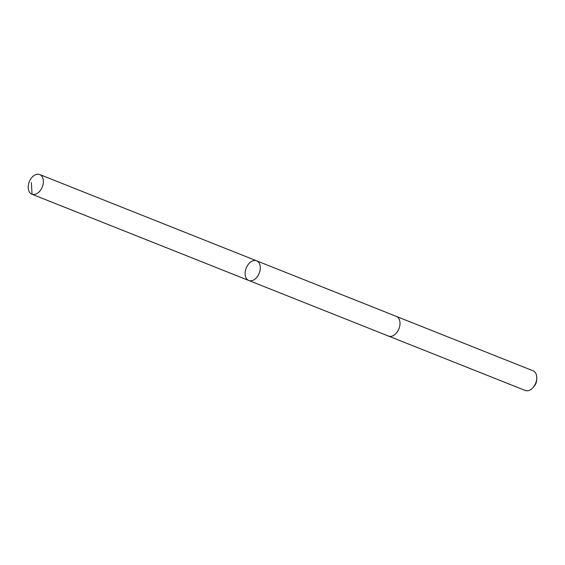 <?xml version="1.0" encoding="UTF-8"?>
<svg xmlns="http://www.w3.org/2000/svg" width="565" height="565" viewBox="0 0 565 565"><rect width="100%" height="100%" fill="white"/><g stroke="black" fill="none" stroke-linecap="round" stroke-linejoin="round"><path stroke-width="0.85" d="M396.227 316.358A10.587 6.999 111.7 0 1 396.34 316.4A10.587 6.999 111.7 0 1 397.725 331.231A10.587 6.999 111.7 0 1 388.515 336.069L248.791 280.494A10.587 6.999 -68.3 0 0 259.208 273.241A10.587 6.999 -68.3 0 0 256.616 260.818A10.587 6.999 -68.3 0 0 247.406 265.663A10.587 6.999 -68.3 0 0 248.791 280.494A10.587 6.999 -68.3 0 0 259.208 273.241A10.587 6.999 -68.3 0 0 256.616 260.818L39.705 174.536A10.587 6.999 111.7 0 1 41.09 189.367A10.587 6.999 111.7 0 1 31.88 194.205A10.587 6.999 111.7 0 1 30.489 179.373A10.587 6.999 111.7 0 1 39.705 174.536M256.616 260.818L396.34 316.4A10.587 6.999 111.7 0 1 397.725 331.231A10.587 6.999 111.7 0 1 388.515 336.069A10.587 6.999 111.7 0 1 388.402 336.027M396.34 316.4L533.085 370.795A10.587 6.999 111.7 0 1 536.75 378.268A10.587 6.999 111.7 0 1 534.469 385.627A10.587 6.999 111.7 0 1 533.056 387.555A10.587 6.999 111.7 0 1 525.252 390.464L388.515 336.069M536.75 378.268L536.693 379.8A7.529 4.979 111.7 0 1 535.069 385.033A7.529 4.979 111.7 0 1 534.066 386.404L533.056 387.555M248.967 280.558L32.05 194.268L31.358 182.608M248.791 280.494L31.88 194.205"/></g></svg>
